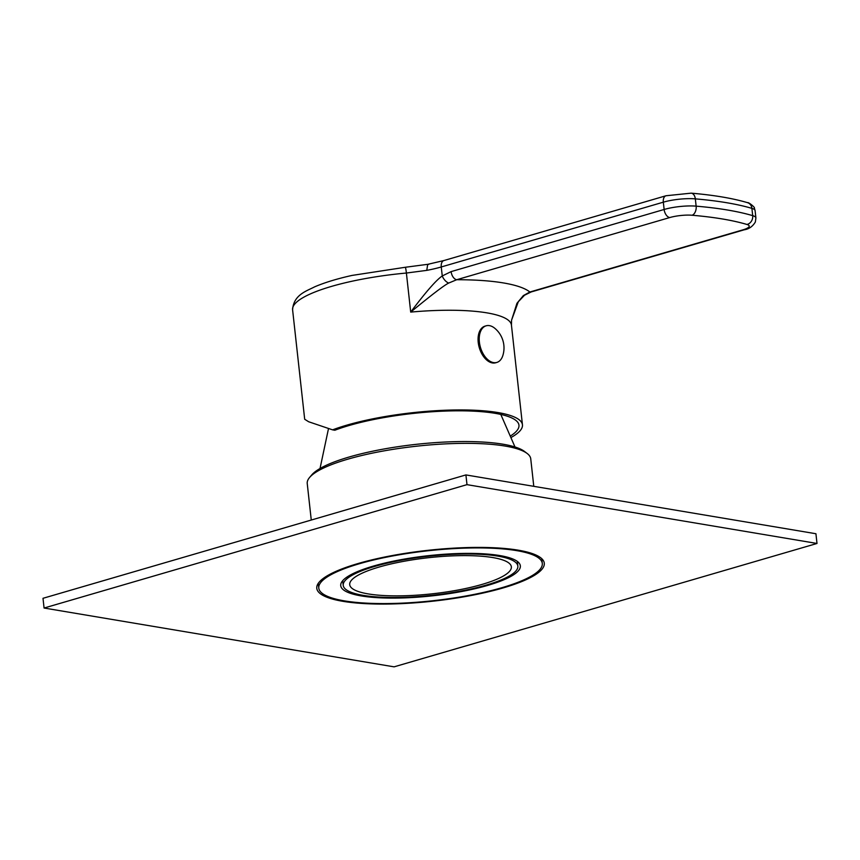<?xml version="1.0" encoding="UTF-8"?>
<svg xmlns="http://www.w3.org/2000/svg" width="860" height="860" viewBox="0 0 860 860"><rect width="100%" height="100%" fill="white"/><g stroke="black" fill="none" stroke-linecap="round" stroke-linejoin="round"><path stroke-width="1.29" d="M368.252 593.916A81.313 18.157 173.7 0 0 458.864 589.874A81.313 18.157 173.7 0 0 511.356 566.826A81.313 18.157 173.7 0 0 492.823 557.57A81.313 18.157 173.7 0 0 402.211 561.612A81.313 18.157 173.7 0 0 349.708 584.671A81.313 18.157 173.7 0 0 368.252 593.916M486.222 585.101A87.838 19.608 -6.3 0 1 394.331 597.485A87.838 19.608 -6.3 0 1 343.226 585.38A87.838 19.608 -6.3 0 1 374.852 566.385A87.838 19.608 -6.3 0 1 466.733 554.001A87.838 19.608 -6.3 0 1 517.849 566.106A87.838 19.608 -6.3 0 1 486.222 585.101M373.262 566.116A90.354 20.167 -6.3 0 1 467.775 553.378A90.354 20.167 -6.3 0 1 520.343 565.826A90.354 20.167 -6.3 0 1 487.813 585.37A90.354 20.167 -6.3 0 1 393.3 598.108A90.354 20.167 -6.3 0 1 340.732 585.66A90.354 20.167 -6.3 0 1 373.262 566.116M359.265 563.773A112.434 25.101 -6.3 0 1 476.87 547.917A112.434 25.101 -6.3 0 1 542.294 563.408A112.434 25.101 -6.3 0 1 501.81 587.724A112.434 25.101 -6.3 0 1 384.194 603.58A112.434 25.101 -6.3 0 1 318.781 588.079A112.434 25.101 -6.3 0 1 359.265 563.773M533.78 486.33L530.749 458.853A112.434 25.101 173.7 0 0 527.148 453.467A112.434 25.101 173.7 0 0 347.719 459.208A112.434 25.101 173.7 0 0 309.579 477.483A112.434 25.101 173.7 0 0 307.235 483.524L311.266 520.042M527.148 453.467L524.46 451.425A109.93 24.542 173.7 0 0 349.042 457.047A109.93 24.542 173.7 0 0 311.75 474.913L309.579 477.483M522.45 424.818L511.442 325.123A107.919 24.091 173.7 0 0 410.704 312.094C425.732 292.067 436.256 280.016 442.255 275.952L441.266 266.966A50.192 11.201 -6.3 0 1 426.764 270.373L406.393 273.039A107.919 24.091 173.7 0 0 331.455 286.412A107.919 24.091 173.7 0 0 292.594 309.75L304.687 419.261L308.654 421.755L332.583 429.849A107.919 24.091 -6.3 0 1 346.773 425.162A107.919 24.091 -6.3 0 1 459.659 409.94A107.919 24.091 -6.3 0 1 522.45 424.818A107.919 24.091 -6.3 0 1 511.668 437.149M292.594 309.75C293.615 294.7 306.644 291.035 314.62 286.853C324.596 282.575 337.055 278.758 352.019 275.426L405.254 267.277A7.525 0.623 -95.2 0 1 406.393 273.039L410.704 312.094C431.666 294.84 444.33 285.154 448.705 283.058L456.692 279.726L669.714 217.569A17.566 3.924 -6.3 0 1 692.117 215.247A243.445 54.352 -6.3 0 1 746.985 224.471A17.566 3.924 -6.3 0 1 742.9 229.867A7.525 4.536 -106.3 0 0 744.201 229.803L531.179 291.948L524.535 295.216A7.525 3.859 -125 0 1 523.342 295.603L516.946 303.311L511.56 320.2L511.442 325.123M531.179 291.948A7.525 4.536 -106.3 0 1 529.878 292.013L523.342 295.603M742.9 229.867L529.878 292.013A133.01 29.692 -6.3 0 0 456.692 279.726A7.525 4.536 73.7 0 1 451.113 271.62L442.255 275.952A7.525 3.859 55 0 0 448.705 283.058M426.764 270.373L427.678 264.525L428.678 264.364M332.583 429.849L334.852 430.237A104.404 23.306 -6.3 0 1 447.942 410.983A104.404 23.306 -6.3 0 1 518.892 424.765A104.404 23.306 -6.3 0 1 511.066 435.59M495.672 362.769A19.07 11.502 -106.3 0 1 478.235 342.43A19.07 11.502 73.7 0 1 484.986 326.144L486.137 325.811A19.07 11.502 73.7 0 0 479.385 342.087A19.07 11.502 -106.3 0 0 496.822 362.436L495.672 362.769M486.137 325.811A19.07 11.502 73.7 0 1 494.994 328.445A25.585 25.585 0 0 1 502.874 355.449A19.07 11.502 -106.3 0 1 496.822 362.436M817 543.466L394.084 666.844L44.075 608.031L466.991 484.653L817 543.466L815.925 533.737L465.916 474.924L466.991 484.653M357.986 563.558A114.444 25.553 173.7 0 0 316.781 588.304A114.444 25.553 173.7 0 0 383.377 604.075A114.444 25.553 173.7 0 0 503.089 587.939A114.444 25.553 173.7 0 0 544.283 563.192A114.444 25.553 173.7 0 0 477.698 547.412A114.444 25.553 173.7 0 0 357.986 563.558M44.075 608.031L43 598.302L465.916 474.924M451.113 271.62L664.135 209.475L663.329 202.175L441.266 266.966A7.525 4.536 -106.3 0 1 443.932 260.537L427.914 264.3L405.254 267.277M692.117 215.247A7.525 4.87 94.9 0 0 696.138 206.153A250.97 56.029 -6.3 0 1 752.704 215.656L751.898 208.367A7.525 6.482 -73.5 0 0 747.512 202.659C748.673 201.939 755.456 207.916 754.284 207.851L755.101 210.657A25.101 5.601 173.7 0 0 751.898 208.367A250.97 56.029 173.7 0 0 695.332 198.864L696.138 206.153A25.101 5.601 -6.3 0 0 664.135 209.475A7.525 4.536 73.7 0 0 669.714 217.569M747.512 202.659C732.537 198.251 713.746 195.091 691.15 193.156A7.525 4.87 -85.1 0 1 695.332 198.864A25.101 5.601 173.7 0 0 663.329 202.175A7.525 4.536 -106.3 0 1 665.995 195.757L443.932 260.537M744.201 229.803C748.942 229.093 752.661 226.492 755.359 221.998L755.908 217.946A25.101 5.601 -6.3 0 0 752.704 215.656A7.525 6.482 106.5 0 1 746.985 224.471M343.226 585.38L342.71 580.693M542.294 563.408L541.768 558.667M318.781 588.079L318.254 583.349M328.498 428.613L320.027 468.496M500.799 414.434L514.99 446.974M517.849 566.106L517.333 561.419M524.535 295.216L518.3 301.752L511.56 320.2M691.15 193.156L665.995 195.757M755.908 217.946L755.101 210.657"/></g></svg>
